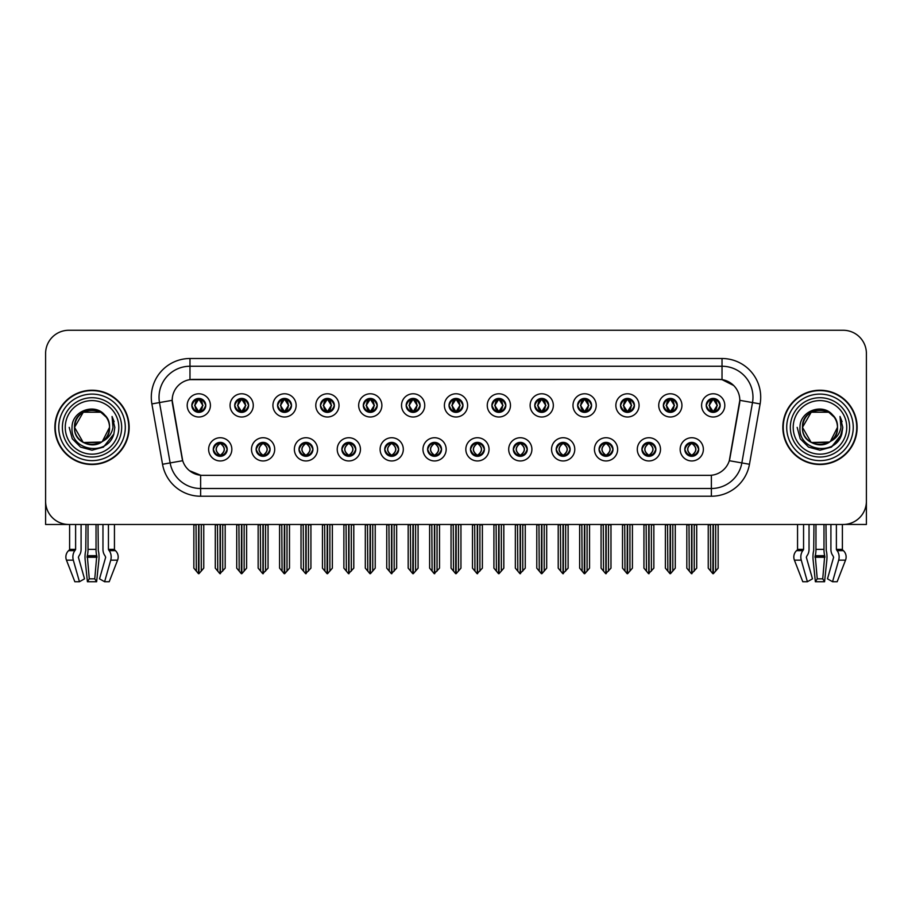 <?xml version="1.0" encoding="UTF-8"?>
<svg xmlns="http://www.w3.org/2000/svg" width="912" height="912" viewBox="0 0 912 912"><rect width="100%" height="100%" fill="white"/><g stroke="black" fill="none" stroke-linecap="round" stroke-linejoin="round"><path stroke-width="1.37" d="M427.603 449.342A6.965 6.965 0 0 0 434.568 456.308A6.965 6.965 0 0 0 441.533 449.342A6.965 6.965 0 0 0 434.568 442.377A6.965 6.965 0 0 0 427.603 449.342L427.671 449.342C428.982 453.093 430.795 454.974 433.097 454.974L433.918 454.974C429.313 451.223 429.313 447.473 433.918 443.722L433.097 443.722C430.84 443.677 429.028 445.546 427.671 449.342M422.963 449.342A11.605 11.605 0 0 0 434.568 460.948A11.605 11.605 0 0 0 446.173 449.342A11.605 11.605 0 0 0 434.568 437.737A11.605 11.605 0 0 0 422.963 449.342M470.467 449.342A6.965 6.965 0 0 0 477.432 456.308A6.965 6.965 0 0 0 484.397 449.342A6.965 6.965 0 0 0 477.432 442.377A6.965 6.965 0 0 0 470.467 449.342L470.535 449.342C471.857 453.093 473.659 454.974 475.961 454.974L476.782 454.974C472.177 451.223 472.177 447.473 476.782 443.722L475.961 443.722C473.704 443.677 471.892 445.546 470.535 449.342M465.827 449.342A11.605 11.605 0 0 0 477.432 460.948A11.605 11.605 0 0 0 489.037 449.342A11.605 11.605 0 0 0 477.432 437.737A11.605 11.605 0 0 0 465.827 449.342M513.331 449.342A6.965 6.965 0 0 0 520.296 456.308A6.965 6.965 0 0 0 527.261 449.342A6.965 6.965 0 0 0 520.296 442.377A6.965 6.965 0 0 0 513.331 449.342L513.399 449.342C514.721 453.093 516.534 454.974 518.825 454.974L519.658 454.974C515.041 451.223 515.041 447.473 519.658 443.722L518.825 443.722C516.568 443.677 514.756 445.546 513.399 449.342M508.691 449.342A11.605 11.605 0 0 0 520.296 460.948A11.605 11.605 0 0 0 531.901 449.342A11.605 11.605 0 0 0 520.296 437.737A11.605 11.605 0 0 0 508.691 449.342M277.567 405.395A6.965 6.965 0 0 0 284.533 412.361A6.965 6.965 0 0 0 291.498 405.395A6.965 6.965 0 0 0 284.533 398.43A6.965 6.965 0 0 0 277.567 405.395L277.636 405.395C279.083 409.283 280.885 411.164 283.062 411.016L282.583 412.087M272.927 405.395A11.605 11.605 0 0 0 284.533 417.001A11.605 11.605 0 0 0 296.138 405.395A11.605 11.605 0 0 0 284.533 393.79A11.605 11.605 0 0 0 272.927 405.395M406.171 405.395A6.965 6.965 0 0 0 413.136 412.361A6.965 6.965 0 0 0 420.101 405.395A6.965 6.965 0 0 0 413.136 398.43A6.965 6.965 0 0 0 406.171 405.395L406.239 405.395C407.675 409.283 409.488 411.164 411.665 411.016L411.187 412.087M401.531 405.395A11.605 11.605 0 0 0 413.136 417.001A11.605 11.605 0 0 0 424.741 405.395A11.605 11.605 0 0 0 413.136 393.79A11.605 11.605 0 0 0 401.531 405.395M213.271 449.342A6.965 6.965 0 0 0 220.237 456.308A6.965 6.965 0 0 0 227.202 449.342A6.965 6.965 0 0 0 220.237 442.377A6.965 6.965 0 0 0 213.271 449.342L213.34 449.342C214.662 453.093 216.463 454.974 218.766 454.974L219.587 454.974C214.981 451.223 214.981 447.473 219.587 443.722L218.766 443.722C216.509 443.677 214.696 445.546 213.34 449.342M208.631 449.342A11.605 11.605 0 0 0 220.237 460.948A11.605 11.605 0 0 0 231.842 449.342A11.605 11.605 0 0 0 220.237 437.737A11.605 11.605 0 0 0 208.631 449.342M363.307 405.395A6.965 6.965 0 0 0 370.272 412.361A6.965 6.965 0 0 0 377.226 405.395A6.965 6.965 0 0 0 370.272 398.43A6.965 6.965 0 0 0 363.307 405.395L363.364 405.395C364.811 409.283 366.624 411.164 368.79 411.016L368.323 412.087M358.667 405.395A11.605 11.605 0 0 0 370.272 417.001A11.605 11.605 0 0 0 381.877 405.395A11.605 11.605 0 0 0 370.272 393.79A11.605 11.605 0 0 0 358.667 405.395M234.703 405.395A6.965 6.965 0 0 0 241.669 412.361A6.965 6.965 0 0 0 248.634 405.395A6.965 6.965 0 0 0 241.669 398.43A6.965 6.965 0 0 0 234.703 405.395L234.772 405.395C236.208 409.283 238.021 411.164 240.198 411.016L239.719 412.087M230.063 405.395A11.605 11.605 0 0 0 241.669 417.001A11.605 11.605 0 0 0 253.274 405.395A11.605 11.605 0 0 0 241.669 393.79A11.605 11.605 0 0 0 230.063 405.395M641.934 449.342A6.965 6.965 0 0 0 648.899 456.308A6.965 6.965 0 0 0 655.865 449.342A6.965 6.965 0 0 0 648.899 442.377A6.965 6.965 0 0 0 641.934 449.342L642.002 449.342C643.313 453.093 645.126 454.974 647.429 454.974L648.25 454.974C643.644 451.223 643.644 447.473 648.25 443.722L647.429 443.722C645.172 443.677 643.359 445.546 642.002 449.342M637.294 449.342A11.605 11.605 0 0 0 648.899 460.948A11.605 11.605 0 0 0 660.505 449.342A11.605 11.605 0 0 0 648.899 437.737A11.605 11.605 0 0 0 637.294 449.342M577.638 405.395A6.965 6.965 0 0 0 584.603 412.361A6.965 6.965 0 0 0 591.557 405.395A6.965 6.965 0 0 0 584.603 398.43A6.965 6.965 0 0 0 577.638 405.395L577.695 405.395C579.143 409.283 580.944 411.164 583.121 411.016L582.654 412.087M572.987 405.395A11.605 11.605 0 0 0 584.603 417.001A11.605 11.605 0 0 0 596.209 405.395A11.605 11.605 0 0 0 584.603 393.79A11.605 11.605 0 0 0 572.987 405.395M299.011 449.342A6.965 6.965 0 0 0 305.965 456.308A6.965 6.965 0 0 0 312.93 449.342A6.965 6.965 0 0 0 305.965 442.377A6.965 6.965 0 0 0 299.011 449.342L299.068 449.342C300.39 453.093 302.203 454.974 304.494 454.974L305.326 454.974C300.709 451.223 300.709 447.473 305.326 443.722L304.494 443.722C302.237 443.677 300.436 445.546 299.068 449.342M294.359 449.342A11.605 11.605 0 0 0 305.965 460.948A11.605 11.605 0 0 0 317.57 449.342A11.605 11.605 0 0 0 305.965 437.737A11.605 11.605 0 0 0 294.359 449.342M663.366 405.395A6.965 6.965 0 0 0 670.331 412.361A6.965 6.965 0 0 0 677.297 405.395A6.965 6.965 0 0 0 670.331 398.43A6.965 6.965 0 0 0 663.366 405.395L663.434 405.395C664.871 409.283 666.683 411.164 668.861 411.016L668.382 412.087M658.726 405.395A11.605 11.605 0 0 0 670.331 417.001A11.605 11.605 0 0 0 681.937 405.395A11.605 11.605 0 0 0 670.331 393.79A11.605 11.605 0 0 0 658.726 405.395M320.443 405.395A6.965 6.965 0 0 0 327.397 412.361A6.965 6.965 0 0 0 334.362 405.395A6.965 6.965 0 0 0 327.397 398.43A6.965 6.965 0 0 0 320.443 405.395L320.5 405.395C321.947 409.283 323.749 411.164 325.926 411.016L325.459 412.087M315.791 405.395A11.605 11.605 0 0 0 327.397 417.001A11.605 11.605 0 0 0 339.013 405.395A11.605 11.605 0 0 0 327.397 393.79A11.605 11.605 0 0 0 315.791 405.395M534.774 405.395A6.965 6.965 0 0 0 541.728 412.361A6.965 6.965 0 0 0 548.693 405.395A6.965 6.965 0 0 0 541.728 398.43A6.965 6.965 0 0 0 534.774 405.395L534.831 405.395C536.279 409.283 538.08 411.164 540.257 411.016L539.79 412.087M530.123 405.395A11.605 11.605 0 0 0 541.728 417.001A11.605 11.605 0 0 0 553.333 405.395A11.605 11.605 0 0 0 541.728 393.79A11.605 11.605 0 0 0 530.123 405.395M256.135 449.342A6.965 6.965 0 0 0 263.101 456.308A6.965 6.965 0 0 0 270.066 449.342A6.965 6.965 0 0 0 263.101 442.377A6.965 6.965 0 0 0 256.135 449.342L256.204 449.342C257.526 453.093 259.327 454.974 261.63 454.974L262.451 454.974C257.845 451.223 257.845 447.473 262.451 443.722L261.63 443.722C259.373 443.677 257.56 445.546 256.204 449.342M251.495 449.342A11.605 11.605 0 0 0 263.101 460.948A11.605 11.605 0 0 0 274.706 449.342A11.605 11.605 0 0 0 263.101 437.737A11.605 11.605 0 0 0 251.495 449.342M449.035 405.395A6.965 6.965 0 0 0 456 412.361A6.965 6.965 0 0 0 462.965 405.395A6.965 6.965 0 0 0 456 398.43A6.965 6.965 0 0 0 449.035 405.395L449.103 405.395C450.539 409.283 452.352 411.164 454.529 411.016L454.051 412.087M444.395 405.395A11.605 11.605 0 0 0 456 417.001A11.605 11.605 0 0 0 467.605 405.395A11.605 11.605 0 0 0 456 393.79A11.605 11.605 0 0 0 444.395 405.395M384.739 449.342A6.965 6.965 0 0 0 391.704 456.308A6.965 6.965 0 0 0 398.669 449.342A6.965 6.965 0 0 0 391.704 442.377A6.965 6.965 0 0 0 384.739 449.342L384.796 449.342C386.118 453.093 387.931 454.974 390.233 454.974L391.054 454.974C386.449 451.223 386.449 447.473 391.054 443.722L390.233 443.722C387.976 443.677 386.164 445.546 384.796 449.342M380.099 449.342A11.605 11.605 0 0 0 391.704 460.948A11.605 11.605 0 0 0 403.309 449.342A11.605 11.605 0 0 0 391.704 437.737A11.605 11.605 0 0 0 380.099 449.342M491.899 405.395A6.965 6.965 0 0 0 498.864 412.361A6.965 6.965 0 0 0 505.829 405.395A6.965 6.965 0 0 0 498.864 398.43A6.965 6.965 0 0 0 491.899 405.395L491.967 405.395C493.403 409.283 495.216 411.164 497.393 411.016L496.915 412.087M487.259 405.395A11.605 11.605 0 0 0 498.864 417.001A11.605 11.605 0 0 0 510.469 405.395A11.605 11.605 0 0 0 498.864 393.79A11.605 11.605 0 0 0 487.259 405.395M620.502 405.395A6.965 6.965 0 0 0 627.467 412.361A6.965 6.965 0 0 0 634.433 405.395A6.965 6.965 0 0 0 627.467 398.43A6.965 6.965 0 0 0 620.502 405.395L620.57 405.395C622.007 409.283 623.819 411.164 625.985 411.016L625.518 412.087M615.862 405.395A11.605 11.605 0 0 0 627.467 417.001A11.605 11.605 0 0 0 639.073 405.395A11.605 11.605 0 0 0 627.467 393.79A11.605 11.605 0 0 0 615.862 405.395M341.875 449.342A6.965 6.965 0 0 0 348.84 456.308A6.965 6.965 0 0 0 355.794 449.342A6.965 6.965 0 0 0 348.84 442.377A6.965 6.965 0 0 0 341.875 449.342L341.932 449.342C343.254 453.093 345.067 454.974 347.358 454.974L348.19 454.974C343.585 451.223 343.585 447.473 348.19 443.722L347.358 443.722C345.101 443.677 343.3 445.546 341.932 449.342M337.223 449.342A11.605 11.605 0 0 0 348.84 460.948A11.605 11.605 0 0 0 360.445 449.342A11.605 11.605 0 0 0 348.84 437.737A11.605 11.605 0 0 0 337.223 449.342M706.23 405.395A6.965 6.965 0 0 0 713.195 412.361A6.965 6.965 0 0 0 720.161 405.395A6.965 6.965 0 0 0 713.195 398.43A6.965 6.965 0 0 0 706.23 405.395L706.298 405.395C707.735 409.283 709.547 411.164 711.725 411.016L711.246 412.087M701.59 405.395A11.605 11.605 0 0 0 713.195 417.001A11.605 11.605 0 0 0 724.801 405.395A11.605 11.605 0 0 0 713.195 393.79A11.605 11.605 0 0 0 701.59 405.395M556.206 449.342A6.965 6.965 0 0 0 563.16 456.308A6.965 6.965 0 0 0 570.125 449.342A6.965 6.965 0 0 0 563.16 442.377A6.965 6.965 0 0 0 556.206 449.342L556.263 449.342C557.585 453.093 559.398 454.974 561.689 454.974L562.522 454.974C557.916 451.223 557.916 447.473 562.522 443.722L561.689 443.722C559.432 443.677 557.631 445.546 556.263 449.342M551.555 449.342A11.605 11.605 0 0 0 563.16 460.948A11.605 11.605 0 0 0 574.777 449.342A11.605 11.605 0 0 0 563.16 437.737A11.605 11.605 0 0 0 551.555 449.342M599.07 449.342A6.965 6.965 0 0 0 606.035 456.308A6.965 6.965 0 0 0 612.989 449.342A6.965 6.965 0 0 0 606.035 442.377A6.965 6.965 0 0 0 599.07 449.342L599.127 449.342C600.449 453.093 602.262 454.974 604.565 454.974L605.386 454.974C600.78 451.223 600.78 447.473 605.386 443.722L604.565 443.722C602.308 443.677 600.495 445.546 599.127 449.342M594.43 449.342A11.605 11.605 0 0 0 606.035 460.948A11.605 11.605 0 0 0 617.641 449.342A11.605 11.605 0 0 0 606.035 437.737A11.605 11.605 0 0 0 594.43 449.342M191.839 405.395A6.965 6.965 0 0 0 198.805 412.361A6.965 6.965 0 0 0 205.77 405.395A6.965 6.965 0 0 0 198.805 398.43A6.965 6.965 0 0 0 191.839 405.395L191.908 405.395C193.344 409.283 195.157 411.164 197.334 411.016L196.855 412.087M187.199 405.395A11.605 11.605 0 0 0 198.805 417.001A11.605 11.605 0 0 0 210.41 405.395A11.605 11.605 0 0 0 198.805 393.79A11.605 11.605 0 0 0 187.199 405.395M684.798 449.342A6.965 6.965 0 0 0 691.763 456.308A6.965 6.965 0 0 0 698.729 449.342A6.965 6.965 0 0 0 691.763 442.377A6.965 6.965 0 0 0 684.798 449.342L684.866 449.342C686.189 453.093 687.99 454.974 690.293 454.974L691.114 454.974C686.508 451.223 686.508 447.473 691.114 443.722L690.293 443.722C688.036 443.677 686.223 445.546 684.866 449.342M680.158 449.342A11.605 11.605 0 0 0 691.763 460.948A11.605 11.605 0 0 0 703.369 449.342A11.605 11.605 0 0 0 691.763 437.737A11.605 11.605 0 0 0 680.158 449.342M162.53 464.265L151.882 403.913A38.692 38.692 0 0 1 189.981 358.507L722.019 358.507A38.692 38.692 0 0 1 760.118 403.913L749.47 464.265A38.692 38.692 0 0 1 711.371 496.231L200.629 496.231A38.692 38.692 0 0 1 162.53 464.265L170.145 462.92L159.497 402.568A30.951 30.951 0 0 1 189.981 366.248L722.019 366.248A30.951 30.951 0 0 1 752.503 402.568L741.855 462.92A30.951 30.951 0 0 1 711.371 488.501L200.629 488.501A30.951 30.951 0 0 1 170.145 462.92L182.696 460.708L172.186 400.334A20.896 20.896 0 0 0 172.505 403.913L182.058 458.075A20.896 20.896 0 0 0 202.624 475.346L709.376 475.346A20.896 20.896 0 0 0 729.942 458.075L739.495 403.913A20.896 20.896 0 0 0 718.918 379.403L193.082 379.403A20.896 20.896 0 0 0 172.186 400.288L172.414 397.199M844.74 524.423L866.4 524.48L866.4 353.48A23.21 23.21 0 0 0 843.19 330.269L68.81 330.269A23.21 23.21 0 0 0 45.6 353.48L45.6 524.48L69.608 524.48L69.608 549.366L75.616 549.366L74.875 550.643A8.516 6.019 90 0 0 73.313 560.15L79.447 581.731L84.52 578.846L78.386 557.266L79.082 555.693A8.516 6.019 90 0 0 81.088 549.366L81.088 524.48L86.013 524.48L85.751 550.643A8.516 2.2 -90 0 0 85.169 560.15L87.415 581.731L89.273 578.846L87.29 555.693A8.516 2.2 -90 0 0 88.019 549.366L88.019 524.48M96.034 524.48L96.034 549.366A8.516 2.2 90 0 0 96.763 555.693L94.768 578.846L96.626 581.731L98.872 560.15A8.516 2.2 90 0 0 98.302 550.643L98.029 524.48L102.965 524.48L102.965 549.366A8.516 6.019 -90 0 0 104.971 555.693L105.667 557.266L99.533 578.846L104.606 581.731L109.212 581.731L117.591 560.15A8.516 8.219 90 0 0 115.448 550.643L114.695 549.936A0.775 0.752 -90 0 1 114.445 549.366L114.445 524.48L116.782 524.48M795.218 524.48L797.555 524.48L797.555 549.366L803.563 549.366L802.822 550.643A8.516 6.019 90 0 0 801.26 560.15L807.394 581.731L812.467 578.846L806.333 557.266L807.029 555.693A8.516 6.019 90 0 0 809.035 549.366L809.035 524.48L813.971 524.48L813.698 550.643A8.516 2.2 -90 0 0 813.128 560.15L815.374 581.731L817.232 578.846L815.237 555.693A8.516 2.2 -90 0 0 815.966 549.366L815.966 524.48M823.981 524.48L823.981 549.366A8.516 2.2 90 0 0 824.71 555.693L822.727 578.846L824.585 581.731L826.831 560.15A8.516 2.2 90 0 0 826.249 550.643L825.987 524.48L830.912 524.48L830.912 549.366A8.516 6.019 -90 0 0 832.918 555.693L833.614 557.266L827.48 578.846L832.553 581.731L837.159 581.731L845.538 560.15A8.516 8.219 90 0 0 843.406 550.643L842.642 549.936A0.775 0.752 -90 0 1 842.392 549.366L842.392 524.48L844.74 524.48M54.88 427.375A37.141 37.141 0 0 0 92.021 464.516A37.141 37.141 0 0 0 129.162 427.375A37.141 37.141 0 0 0 92.021 390.233A37.141 37.141 0 0 0 54.88 427.375M782.838 427.375A37.141 37.141 0 0 0 819.979 464.516A37.141 37.141 0 0 0 857.12 427.375A37.141 37.141 0 0 0 819.979 390.233A37.141 37.141 0 0 0 782.838 427.375M189.981 358.507L189.981 379.631L718.918 379.403L722.019 379.631L733.693 385.514M709.376 475.346L202.624 475.346M200.629 496.231L200.629 475.243L189.468 470.683M752.503 402.568L739.814 400.334L729.304 460.708L741.855 462.92L752.503 402.568L760.118 403.913M729.942 458.075L729.817 458.736M182.183 458.736L182.058 458.075M843.19 330.269L68.81 330.269M45.6 353.48L45.6 501.269A23.21 23.21 0 0 0 68.81 524.48L843.19 524.48A23.21 23.21 0 0 0 866.4 501.269L866.4 353.48M692.96 456.205L692.413 454.974L693.234 454.974C695.491 455.02 697.304 453.139 698.66 449.331C697.338 445.592 695.525 443.722 693.234 443.722L693.713 442.662M692.96 442.491L692.413 443.722L693.234 443.722M691.342 454.974L690.76 456.239L691.353 454.974C686.451 451.223 686.451 447.473 691.353 443.722L690.76 442.457L691.353 443.722C686.622 447.473 686.622 451.223 691.342 454.974M691.114 443.722L690.566 442.491M692.413 443.722L692.767 442.457L692.174 443.722C697.076 447.473 697.076 451.223 692.174 454.974L692.755 456.239L692.185 454.974C696.905 451.223 696.905 447.473 692.185 443.722L692.413 443.722C697.019 447.473 697.019 451.223 692.413 454.974L692.413 454.974M689.005 524.48L689.29 571.117L691.444 573.694L696.711 568.165L696.711 524.867L694.237 524.867L694.237 571.117M691.923 524.48L691.923 573.694M691.604 573.694L691.604 524.48M686.816 524.48L686.816 568.165L689.29 571.117M689.29 524.867L686.816 524.867M710.437 524.48L710.722 571.117L712.876 573.694L713.047 524.48M713.355 524.48L713.355 573.694L718.143 568.165L718.143 524.867L715.954 524.48M708.248 524.48L708.248 568.165L710.722 571.117M710.722 524.867L708.248 524.867M715.669 571.117L715.669 524.867M711.998 412.258L712.546 411.016L711.725 411.016M711.998 398.533L712.546 399.775L711.725 399.775C709.479 399.73 707.666 401.611 706.298 405.395M720.161 405.395L720.092 405.395C718.759 401.656 716.946 399.775 714.666 399.775L713.845 399.775L717.356 405.395L713.845 411.016L715.145 412.087M720.092 405.395C718.702 409.214 716.889 411.095 714.666 411.016M712.546 411.016L709.171 405.395L712.774 399.775C708.453 399.923 708.316 410.297 712.785 411.016L709.034 405.395L712.546 399.775M713.617 399.775L714.199 398.51L713.606 399.775C717.938 399.923 718.075 410.297 713.606 411.016L714.187 412.292L713.617 411.016L717.22 405.395L713.617 399.775M650.096 456.205L649.549 454.974L650.37 454.974C652.627 455.02 654.44 453.139 655.796 449.331C654.474 445.592 652.661 443.722 650.37 443.722L650.837 442.662M650.096 442.491L649.549 443.722L650.37 443.722M648.478 454.974L647.896 456.239L648.489 454.974C643.587 451.223 643.587 447.473 648.489 443.722L647.896 442.457L648.489 443.722C643.747 447.473 643.747 451.223 648.478 454.974M648.25 443.722L647.702 442.491M649.549 443.722L649.891 442.457L649.31 443.722C654.212 447.473 654.212 451.223 649.31 454.974L649.891 456.239L649.321 454.974C654.041 451.223 654.041 447.473 649.321 443.722L649.549 443.722C654.155 447.473 654.155 451.223 649.549 454.974L649.549 454.974M646.141 524.48L646.426 571.117L648.58 573.694L653.847 568.165L653.847 524.867L651.373 524.867L651.373 571.117M649.048 524.48L649.048 573.694M648.74 573.694L648.74 524.48M643.94 524.48L643.94 568.165L646.426 571.117M646.426 524.867L643.94 524.867M607.232 456.205L606.674 454.974L607.506 454.974C609.763 455.02 611.576 453.139 612.932 449.331C611.599 445.592 609.797 443.722 607.506 443.722L607.973 442.662M607.232 442.491L606.674 443.722L607.506 443.722M605.614 454.974L605.032 456.239L605.614 454.974C600.723 451.223 600.723 447.473 605.614 443.722L605.032 442.457L605.614 443.722C600.883 447.473 600.883 451.223 605.614 454.974M605.386 443.722L604.838 442.491M606.674 443.722L607.027 442.457L606.674 443.722C611.291 447.473 611.291 451.223 606.674 454.974L607.027 456.239L606.446 454.974C611.177 451.223 611.177 447.473 606.446 443.722C611.336 447.473 611.336 451.223 606.446 454.974L606.674 454.974M603.265 524.48L603.55 571.117L605.716 573.694L610.983 568.165L610.983 524.867L608.509 524.867L608.509 571.117M606.184 524.48L606.184 573.694M605.876 573.694L605.876 524.48M601.076 524.48L601.076 568.165L603.55 571.117M603.55 524.867L601.076 524.867M564.368 456.205L563.81 454.974L564.642 454.974C566.899 455.02 568.7 453.139 570.068 449.331C568.735 445.592 566.933 443.722 564.642 443.722L565.109 442.662M564.368 442.491L563.81 443.722L564.642 443.722M562.75 454.974L562.168 456.239L562.75 454.974C557.859 451.223 557.859 447.473 562.75 443.722L562.168 442.457L562.75 443.722C558.019 447.473 558.019 451.223 562.75 454.974M562.522 443.722L561.963 442.491M563.81 443.722L564.163 442.457L563.81 443.722C568.415 447.473 568.415 451.223 563.81 454.974L564.163 456.239L563.582 454.974C568.313 451.223 568.313 447.473 563.582 443.722C568.472 447.473 568.472 451.223 563.582 454.974L563.81 454.974M560.401 524.48L560.686 571.117L562.852 573.694L568.119 568.165L568.119 524.867L565.645 524.867L565.645 571.117M563.32 524.48L563.32 573.694M563.012 573.694L563.012 524.48M558.212 524.48L558.212 568.165L560.686 571.117M560.686 524.867L558.212 524.867M667.573 524.48L667.858 571.117L670.012 573.694L670.172 524.48M670.48 524.48L670.48 573.694L675.279 568.165L675.279 524.867L673.09 524.48M665.384 524.48L665.384 568.165L667.858 571.117M667.858 524.867L665.384 524.867M672.805 571.117L672.805 524.867M669.134 412.258L669.682 411.016L668.861 411.016M669.134 398.533L669.682 399.775L668.861 399.775C666.615 399.73 664.802 401.611 663.434 405.395M677.297 405.395L677.228 405.395C675.883 401.656 674.082 399.775 671.802 399.775L670.981 399.775L674.492 405.395L670.981 411.016L672.281 412.087M677.228 405.395C675.838 409.214 674.025 411.095 671.802 411.016M669.682 411.016L666.307 405.395L669.91 399.775C665.589 399.923 665.452 410.297 669.921 411.016L666.17 405.395L669.682 399.775M670.753 399.775L671.335 398.51L670.742 399.775C675.074 399.923 675.211 410.297 670.742 411.016L671.323 412.292L670.753 411.016L674.356 405.395L670.753 399.775M624.697 524.48L624.994 571.117L627.148 573.694L627.308 524.48M627.616 524.48L627.616 573.694L632.415 568.165L632.415 524.867L630.226 524.48M622.508 524.48L622.508 568.165L624.994 571.117M624.994 524.867L622.508 524.867M629.941 571.117L629.941 524.867M626.259 412.258L626.818 411.016L625.985 411.016M626.259 398.533L626.818 399.775L625.985 399.775C623.751 399.73 621.938 401.611 620.57 405.395M634.433 405.395L634.364 405.395C633.019 401.656 631.218 399.775 628.938 399.775L628.117 399.775L631.628 405.395L628.117 411.016L629.417 412.087M634.364 405.395C632.974 409.214 631.161 411.095 628.938 411.016M626.818 411.016L623.443 405.395L627.046 399.775C622.725 399.923 622.588 410.297 627.046 411.016L623.306 405.395L626.818 399.775M627.889 399.775L628.459 398.51L627.878 399.775C632.198 399.923 632.335 410.297 627.878 411.016L628.459 412.292L627.889 411.016L631.492 405.395L627.889 399.775M581.833 524.48L582.118 571.117L584.284 573.694L584.444 524.48M584.752 524.48L584.752 573.694L589.551 568.165L589.551 524.867L587.362 524.48M579.644 524.48L579.644 568.165L582.118 571.117M582.118 524.867L579.644 524.867M587.077 571.117L587.077 524.867M583.395 412.258L583.954 411.016L583.121 411.016M583.395 398.533L583.954 399.775L583.121 399.775C580.887 399.73 579.074 401.611 577.695 405.395M591.557 405.395L591.5 405.395C590.155 401.656 588.343 399.775 586.074 399.775L585.253 399.775L588.764 405.395L585.253 411.016L586.541 412.087M591.5 405.395C590.098 409.214 588.297 411.095 586.074 411.016M583.954 411.016L580.579 405.395L584.182 399.775C579.861 399.923 579.724 410.297 584.182 411.016L580.442 405.395L583.954 399.775M585.014 399.775L585.014 399.775C589.334 399.923 589.471 410.297 585.014 411.016L585.595 412.292L585.014 411.016L588.616 405.395L585.014 399.775L585.595 398.51L585.014 399.775M538.969 524.48L539.254 571.117L541.42 573.694L541.58 524.48M541.888 524.48L541.888 573.694L546.687 568.165L546.687 524.867L544.498 524.48M536.78 524.48L536.78 568.165L539.254 571.117M539.254 524.867L536.78 524.867M544.213 571.117L544.213 524.867M540.531 412.258L541.078 411.016L540.257 411.016M540.531 398.533L541.078 399.775L540.257 399.775C538.012 399.73 536.21 401.611 534.831 405.395M548.693 405.395L548.636 405.395C547.291 401.656 545.479 399.775 543.21 399.775L542.378 399.775L545.889 405.395L542.378 411.016L543.677 412.087M548.636 405.395C547.234 409.214 545.433 411.095 543.21 411.016M541.078 411.016L537.704 405.395L541.306 399.775C536.997 399.923 536.86 410.297 541.318 411.016L537.567 405.395L541.078 399.775M542.15 399.775L542.15 399.775C546.47 399.923 546.607 410.297 542.15 411.016L542.731 412.292L542.15 411.016L545.752 405.395L542.15 399.775L542.731 398.51L542.15 399.775M96.626 581.731L87.415 581.731M94.768 578.846L89.273 578.846M75.616 524.48L75.616 549.366M104.606 581.731L110.74 560.15A8.516 6.019 -90 0 0 109.178 550.643L108.437 549.366L108.437 524.48M69.608 549.366A0.775 0.752 90 0 1 69.358 549.936L68.594 550.643A8.516 8.219 -90 0 0 66.462 560.15L74.841 581.731L79.447 581.731M824.585 581.731L815.374 581.731M822.727 578.846L817.232 578.846M803.563 524.48L803.563 549.366M832.553 581.731L838.687 560.15A8.516 6.019 -90 0 0 837.125 550.643L836.384 549.366L836.384 524.48M797.555 549.366A0.775 0.752 90 0 1 797.305 549.936L796.552 550.643A8.516 8.219 -90 0 0 794.409 560.15L802.788 581.731L807.394 581.731M118.799 427.375A26.779 26.779 0 0 1 92.021 454.153A26.779 26.779 0 0 1 65.254 427.375A26.779 26.779 0 0 1 92.021 400.596A26.779 26.779 0 0 1 118.799 427.375M101.574 442.035L83.277 442.514L74.533 427.375C73.462 404.803 110.591 404.803 109.52 427.375C110.591 449.935 73.462 449.935 74.533 427.375C73.792 441.237 91.93 450.152 102.452 441.419A17.488 17.488 0 0 0 106.202 417.126C97.208 401.804 71.66 410.058 72.048 427.375C70.019 451.36 107.673 456.752 113.84 434.044L114.832 427.375L112.062 416.465L112.997 427.375C111.8 433.804 108.289 438.49 102.452 441.419L100.776 442.514L83.277 442.514L74.533 427.375L83.277 412.224M55.267 427.375A36.754 36.754 0 0 1 92.021 390.621A36.754 36.754 0 0 1 128.774 427.375A36.754 36.754 0 0 1 92.021 464.128A36.754 36.754 0 0 1 55.267 427.375M109.52 427.375C110.591 449.935 73.462 449.935 74.533 427.375C73.462 404.803 110.591 404.803 109.52 427.375L102.292 441.533M88.51 410.24C79.868 412.612 75.206 418.323 74.533 427.375L83.277 412.224L100.776 412.224L106.202 417.126M112.062 416.465L114.125 421.697M113.84 434.044L103.432 447.131L92.021 450.186L80.621 447.131L72.276 438.775L69.209 427.375M846.746 427.375A26.779 26.779 0 0 1 819.979 454.153A26.779 26.779 0 0 1 793.201 427.375A26.779 26.779 0 0 1 819.979 400.596A26.779 26.779 0 0 1 846.746 427.375M829.521 442.035L811.224 442.514L802.48 427.375C801.409 404.803 838.538 404.803 837.467 427.375C838.538 449.935 801.409 449.935 802.48 427.375C801.409 404.803 838.538 404.803 837.467 427.375L830.387 441.431A17.488 17.488 0 0 0 834.149 417.126C825.155 401.804 799.607 410.058 799.995 427.375C797.966 451.36 835.62 456.752 841.787 434.044L842.791 427.375L840.009 416.465L840.944 427.375C839.747 433.804 836.236 438.49 830.399 441.419L828.723 442.514L811.224 442.514L802.48 427.375L811.224 412.224M783.226 427.375A36.754 36.754 0 0 1 819.979 390.621A36.754 36.754 0 0 1 856.733 427.375A36.754 36.754 0 0 1 819.979 464.128A36.754 36.754 0 0 1 783.226 427.375M837.467 427.375C838.538 449.935 801.409 449.935 802.48 427.375L811.224 412.224L828.723 412.224L834.149 417.126M830.399 441.419C819.877 450.152 801.739 441.237 802.48 427.375C803.153 418.323 807.815 412.612 816.468 410.24M840.009 416.465L842.072 421.697L840.055 416.545M841.787 434.044L831.379 447.131L819.979 450.186L808.568 447.131L800.223 438.775L797.168 427.375L800.223 438.775L808.568 447.131L819.979 450.186L831.379 447.131L839.724 438.775L842.791 427.375M521.493 456.205L520.946 454.974L521.767 454.974C524.024 455.02 525.836 453.139 527.204 449.331C525.871 445.592 524.058 443.722 521.767 443.722L522.245 442.662M521.493 442.491L520.946 443.722L521.767 443.722M519.886 454.974L519.304 456.239L519.886 454.974C514.995 451.223 514.995 447.473 519.886 443.722L519.304 442.457L519.886 443.722C515.155 447.473 515.155 451.223 519.886 454.974M519.658 443.722L519.099 442.491M520.946 443.722C525.551 447.473 525.551 451.223 520.946 454.974L520.718 454.974C525.449 451.223 525.449 447.473 520.718 443.722L521.299 442.457M520.946 454.974L521.299 456.239M517.537 524.48L517.822 571.117L519.977 573.694L525.255 568.165L525.255 524.867L522.77 524.867L522.77 571.117M520.456 524.48L520.456 573.694M520.148 573.694L520.148 524.48M515.348 524.48L515.348 568.165L517.822 571.117M517.822 524.867L515.348 524.867M478.629 456.205L478.082 454.974L478.903 454.974C481.16 455.02 482.972 453.139 484.329 449.331C483.007 445.592 481.194 443.722 478.903 443.722L479.381 442.662M478.629 442.491L478.082 443.722L478.903 443.722M477.01 454.974L476.44 456.239L477.022 454.974C472.12 451.223 472.12 447.473 477.022 443.722L476.44 442.457L477.022 443.722C472.291 447.473 472.291 451.223 477.01 454.974M476.782 443.722L476.235 442.491M478.082 443.722C482.687 447.473 482.687 451.223 478.082 454.974L477.854 454.974C482.573 451.223 482.573 447.473 477.854 443.722L478.435 442.457M478.082 454.974L478.435 456.239M474.673 524.48L474.958 571.117L477.113 573.694L482.38 568.165L482.38 524.867L479.906 524.867L479.906 571.117M477.592 524.48L477.592 573.694M477.284 573.694L477.284 524.48M472.484 524.48L472.484 568.165L474.958 571.117M474.958 524.867L472.484 524.867M435.765 456.205L435.218 454.974L436.039 454.974C438.296 455.02 440.108 453.139 441.465 449.331C440.143 445.592 438.33 443.722 436.039 443.722L436.517 442.662M435.765 442.491L435.218 443.722L436.039 443.722M433.371 442.491L434.146 443.722C429.427 447.473 429.427 451.223 434.146 454.974L433.565 456.239M433.918 443.722L433.565 442.457M435.218 443.722L435.56 442.457L435.218 443.722C439.823 447.473 439.823 451.223 435.218 454.974L435.56 456.239L434.978 454.974C439.709 451.223 439.709 447.473 434.99 443.722C439.88 447.473 439.88 451.223 434.978 454.974L435.218 454.974M431.809 524.48L432.094 571.117L434.249 573.694L439.516 568.165L439.516 524.867L437.042 524.867L437.042 571.117M434.716 524.48L434.716 573.694M434.408 573.694L434.408 524.48M429.62 524.48L429.62 568.165L432.094 571.117M432.094 524.867L429.62 524.867M496.105 524.48L496.39 571.117L498.545 573.694L498.716 524.48M499.024 524.48L499.024 573.694L503.823 568.165L503.823 524.867L501.623 524.48M493.916 524.48L493.916 568.165L496.39 571.117M496.39 524.867L493.916 524.867M501.338 571.117L501.338 524.867M497.667 412.258L498.214 411.016L497.393 411.016M497.667 398.533L498.214 399.775L497.393 399.775C495.148 399.73 493.346 401.611 491.967 405.395M505.829 405.395L505.761 405.395C504.427 401.656 502.615 399.775 500.335 399.775L499.514 399.775L503.025 405.395L499.514 411.016L500.813 412.087M505.761 405.395C504.37 409.214 502.558 411.095 500.335 411.016M498.214 411.016L494.84 405.395L498.442 399.775C494.133 399.923 493.985 410.297 498.454 411.016L494.703 405.395L498.214 399.775M499.867 398.51L499.286 399.775C503.606 399.923 503.743 410.297 499.286 411.016L499.856 412.292M453.241 524.48L453.526 571.117L455.681 573.694L455.84 524.48M456.16 524.48L456.16 573.694L460.948 568.165L460.948 524.867L458.759 524.48M451.052 524.48L451.052 568.165L453.526 571.117M453.526 524.867L451.052 524.867M458.474 571.117L458.474 524.867M454.803 412.258L455.35 411.016L454.529 411.016M454.803 398.533L455.35 399.775L454.529 399.775C452.284 399.73 450.471 401.611 449.103 405.395M462.965 405.395L462.897 405.395C461.563 401.656 459.751 399.775 457.471 399.775L456.65 399.775L460.161 405.395L456.65 411.016L457.949 412.087M462.897 405.395C461.506 409.214 459.694 411.095 457.471 411.016M455.35 411.016L451.976 405.395L455.578 399.775C451.258 399.923 451.121 410.297 455.59 411.016L451.839 405.395L455.35 399.775M457.003 398.51L456.422 399.775C460.742 399.923 460.879 410.297 456.41 411.016L456.992 412.292M410.377 524.48L410.662 571.117L412.817 573.694L412.976 524.48M413.284 524.48L413.284 573.694L418.084 568.165L418.084 524.867L415.895 524.48M408.177 524.48L408.177 568.165L410.662 571.117M410.662 524.867L408.177 524.867M415.61 571.117L415.61 524.867M411.939 412.258L412.486 411.016L411.665 411.016M411.939 398.533L412.486 399.775L411.665 399.775C409.42 399.73 407.607 401.611 406.239 405.395M420.101 405.395L420.033 405.395C418.688 401.656 416.887 399.775 414.607 399.775L413.786 399.775L417.297 405.395L413.786 411.016L415.085 412.087M420.033 405.395C418.642 409.214 416.83 411.095 414.607 411.016M412.486 411.016L409.112 405.395L412.714 399.775C408.394 399.923 408.257 410.297 412.714 411.016L408.975 405.395L412.486 399.775M414.139 398.51L413.558 399.775C417.867 399.923 418.015 410.297 413.546 411.016L414.128 412.292M392.901 456.205L392.342 454.974L393.175 454.974C395.432 455.02 397.244 453.139 398.601 449.331C397.279 445.592 395.466 443.722 393.175 443.722L393.642 442.662M392.901 442.491L392.342 443.722L393.175 443.722M390.507 442.491L391.282 443.722C386.551 447.473 386.551 451.223 391.282 454.974L390.701 456.239M391.054 443.722L390.701 442.457M392.342 443.722L392.696 442.457L392.342 443.722C396.959 447.473 396.959 451.223 392.342 454.974L392.696 456.239L392.114 454.974C396.845 451.223 396.845 447.473 392.114 443.722C397.005 447.473 397.005 451.223 392.114 454.974L392.342 454.974M388.934 524.48L389.23 571.117L391.385 573.694L396.652 568.165L396.652 524.867L394.178 524.867L394.178 571.117M391.852 524.48L391.852 573.694M391.544 573.694L391.544 524.48M386.745 524.48L386.745 568.165L389.23 571.117M389.23 524.867L386.745 524.867M350.037 456.205L349.478 454.974L350.311 454.974C352.568 455.02 354.369 453.139 355.737 449.331C354.403 445.592 352.602 443.722 350.311 443.722L350.778 442.662M350.037 442.491L349.478 443.722L350.311 443.722M348.418 454.974L347.837 456.239L348.418 454.974C343.528 451.223 343.528 447.473 348.418 443.722L347.837 442.457L348.418 443.722C343.687 447.473 343.687 451.223 348.418 454.974M348.19 443.722L347.632 442.491M349.478 443.722L349.832 442.457L349.478 443.722C354.084 447.473 354.084 451.223 349.478 454.974L349.832 456.239L349.25 454.974C353.981 451.223 353.981 447.473 349.25 443.722C354.141 447.473 354.141 451.223 349.25 454.974L349.478 454.974M346.07 524.48L346.355 571.117L348.521 573.694L353.788 568.165L353.788 524.867L351.314 524.867L351.314 571.117M348.988 524.48L348.988 573.694M348.68 573.694L348.68 524.48M343.881 524.48L343.881 568.165L346.355 571.117M346.355 524.867L343.881 524.867M307.162 456.205L306.614 454.974L307.435 454.974C309.704 455.02 311.505 453.139 312.873 449.331C311.539 445.592 309.727 443.722 307.435 443.722L307.914 442.662M307.162 442.491L306.614 443.722L307.435 443.722M305.554 454.974L304.973 456.239L305.554 454.974C300.664 451.223 300.664 447.473 305.554 443.722L304.973 442.457L305.554 443.722C300.823 447.473 300.823 451.223 305.554 454.974M305.326 443.722L304.768 442.491M306.614 443.722L306.968 442.457L306.614 443.722C311.22 447.473 311.22 451.223 306.614 454.974L306.968 456.239L306.386 454.974C311.117 451.223 311.117 447.473 306.386 443.722C311.277 447.473 311.277 451.223 306.386 454.974L306.614 454.974M303.206 524.48L303.491 571.117L305.657 573.694L310.924 568.165L310.924 524.867L308.45 524.867L308.45 571.117M306.124 524.48L306.124 573.694M305.816 573.694L305.816 524.48M301.017 524.48L301.017 568.165L303.491 571.117M303.491 524.867L301.017 524.867M264.298 456.205L263.75 454.974L264.571 454.974C266.828 455.02 268.641 453.139 269.998 449.331C268.675 445.592 266.863 443.722 264.571 443.722L265.05 442.662M264.298 442.491L263.75 443.722L264.571 443.722M262.679 454.974L262.109 456.239L262.69 454.974C257.788 451.223 257.788 447.473 262.69 443.722L262.109 442.457L262.679 443.722C257.959 447.473 257.959 451.223 262.679 454.974M262.451 443.722L261.904 442.491M263.75 443.722L264.104 442.457L263.75 443.722C268.356 447.473 268.356 451.223 263.75 454.974L264.104 456.239L263.511 454.974C268.253 451.223 268.253 447.473 263.522 443.722C268.413 447.473 268.413 451.223 263.511 454.974L263.75 454.974M260.342 524.48L260.627 571.117L262.781 573.694L268.06 568.165L268.06 524.867L265.574 524.867L265.574 571.117M263.26 524.48L263.26 573.694M262.952 573.694L262.952 524.48M258.153 524.48L258.153 568.165L260.627 571.117M260.627 524.867L258.153 524.867M221.434 456.205L220.886 454.974L221.707 454.974C223.964 455.02 225.777 453.139 227.134 449.331C225.811 445.592 223.999 443.722 221.707 443.722L222.186 442.662M221.434 442.491L220.886 443.722L221.707 443.722M219.815 454.974L219.233 456.239L219.826 454.974C214.924 451.223 214.924 447.473 219.826 443.722L219.245 442.457L219.815 443.722C215.095 447.473 215.095 451.223 219.815 454.974M219.587 443.722L219.04 442.491M220.886 443.722L221.24 442.457L220.886 443.722C225.492 447.473 225.492 451.223 220.886 454.974L221.24 456.239L220.647 454.974C225.378 451.223 225.378 447.473 220.658 443.722C225.549 447.473 225.549 451.223 220.647 454.974L220.886 454.974M217.478 524.48L217.763 571.117L219.917 573.694L225.184 568.165L225.184 524.867L222.71 524.867L222.71 571.117M220.396 524.48L220.396 573.694M220.077 573.694L220.077 524.48M215.289 524.48L215.289 568.165L217.763 571.117M217.763 524.867L215.289 524.867M367.502 524.48L367.787 571.117L369.953 573.694L370.112 524.48M370.42 524.48L370.42 573.694L375.22 568.165L375.22 524.867L373.031 524.48M365.313 524.48L365.313 568.165L367.787 571.117M367.787 524.867L365.313 524.867M372.746 571.117L372.746 524.867M369.064 412.258L369.622 411.016L368.79 411.016M369.064 398.533L369.622 399.775L368.79 399.775C366.556 399.73 364.743 401.611 363.364 405.395M377.226 405.395L377.169 405.395C375.824 401.656 374.023 399.775 371.743 399.775L370.922 399.775L374.433 405.395L370.922 411.016L372.21 412.087M377.169 405.395C375.778 409.214 373.966 411.095 371.743 411.016M369.622 411.016L366.248 405.395L369.85 399.775C365.53 399.923 365.393 410.297 369.85 411.016L366.111 405.395L369.622 399.775M370.694 399.775L370.694 399.775C375.003 399.923 375.14 410.297 370.682 411.016L371.264 412.292L370.694 411.016L374.296 405.395L370.694 399.775L371.264 398.51L370.682 399.775M324.638 524.48L324.923 571.117L327.089 573.694L327.248 524.48M327.556 524.48L327.556 573.694L332.356 568.165L332.356 524.867L330.167 524.48M322.449 524.48L322.449 568.165L324.923 571.117M324.923 524.867L322.449 524.867M329.882 571.117L329.882 524.867M326.2 412.258L326.747 411.016L325.926 411.016M326.2 398.533L326.747 399.775L325.926 399.775C323.68 399.73 321.879 401.611 320.5 405.395M334.362 405.395L334.305 405.395C332.96 401.656 331.147 399.775 328.879 399.775L328.046 399.775L331.558 405.395L328.046 411.016L329.346 412.087M334.305 405.395C332.903 409.214 331.102 411.095 328.879 411.016M326.747 411.016L323.384 405.395L326.986 399.775C322.666 399.923 322.529 410.297 326.986 411.016L323.236 405.395L326.747 399.775M327.818 399.775L327.818 399.775C332.139 399.923 332.276 410.297 327.818 411.016L328.4 412.292L327.818 411.016L331.421 405.395L327.818 399.775L328.4 398.51L327.818 399.775M281.774 524.48L282.059 571.117L284.213 573.694L284.384 524.48M284.692 524.48L284.692 573.694L289.492 568.165L289.492 524.867L287.303 524.48M279.585 524.48L279.585 568.165L282.059 571.117M282.059 524.867L279.585 524.867M287.006 571.117L287.006 524.867M283.336 412.258L283.883 411.016L283.062 411.016M283.336 398.533L283.883 399.775L283.062 399.775C280.816 399.73 279.015 401.611 277.636 405.395M291.498 405.395L291.441 405.395C290.096 401.656 288.283 399.775 286.015 399.775L285.182 399.775L288.694 405.395L285.182 411.016L286.482 412.087M291.441 405.395C290.039 409.214 288.238 411.095 286.015 411.016M283.883 411.016L280.508 405.395L284.111 399.775L283.541 398.51L284.122 399.775C279.802 399.923 279.665 410.297 284.122 411.016L283.541 412.292L284.111 411.016L280.372 405.395L283.883 399.775M284.954 399.775L284.954 399.775C289.275 399.923 289.412 410.297 284.954 411.016L285.536 412.292L284.954 411.016L288.557 405.395L284.954 399.775L285.536 398.51L284.954 399.775M238.91 524.48L239.195 571.117L241.349 573.694L241.52 524.48M241.828 524.48L241.828 573.694L246.616 568.165L246.616 524.867L244.427 524.48M236.721 524.48L236.721 568.165L239.195 571.117M239.195 524.867L236.721 524.867M244.142 571.117L244.142 524.867M240.472 412.258L241.019 411.016L240.198 411.016M240.472 398.533L241.019 399.775L240.198 399.775C237.952 399.73 236.151 401.611 234.772 405.395M248.634 405.395L248.566 405.395C247.232 401.656 245.419 399.775 243.139 399.775L242.318 399.775L245.83 405.395L242.318 411.016L243.618 412.087M248.566 405.395C247.175 409.214 245.362 411.095 243.139 411.016M241.019 411.016L237.644 405.395L241.247 399.775L240.665 398.51L241.258 399.775C236.926 399.923 236.789 410.297 241.258 411.016L240.677 412.292L241.247 411.016L237.508 405.395L241.019 399.775M242.09 399.775L242.09 399.775C246.411 399.923 246.548 410.297 242.079 411.016L242.66 412.292L242.09 411.016L245.693 405.395L242.09 399.775L242.672 398.51L242.079 399.775M196.046 524.48L196.331 571.117L198.485 573.694L198.645 524.48M198.953 524.48L198.953 573.694L203.752 568.165L203.752 524.867L201.563 524.48M193.857 524.48L193.857 568.165L196.331 571.117M196.331 524.867L193.857 524.867M201.278 571.117L201.278 524.867M197.608 412.258L198.155 411.016L197.334 411.016M197.608 398.533L198.155 399.775L197.334 399.775C195.088 399.73 193.276 401.611 191.908 405.395M205.77 405.395L205.702 405.395C204.356 401.656 202.555 399.775 200.275 399.775L199.454 399.775L202.966 405.395L199.454 411.016L200.754 412.087M205.702 405.395C204.311 409.214 202.498 411.095 200.275 411.016M198.155 411.016L194.78 405.395L198.383 399.775L197.801 398.51L198.394 399.775C194.062 399.923 193.925 410.297 198.394 411.016L197.813 412.292L198.383 411.016L194.644 405.395L198.155 399.775M199.226 399.775L199.226 399.775C203.547 399.923 203.684 410.297 199.215 411.016L199.796 412.292L199.226 411.016L202.829 405.395L199.226 399.775L199.808 398.51L199.215 399.775M722.019 358.507L722.019 379.631M151.882 403.913L159.497 402.568A30.951 30.951 0 0 1 159.03 397.199M159.497 402.568L172.186 400.334M711.371 475.243L711.371 496.231M741.855 462.92L749.47 464.265M690.293 454.974L689.814 456.034M690.566 456.205L691.114 454.974M690.293 443.722L689.814 442.662M693.234 454.974L693.713 456.034M711.725 399.775L711.246 398.715M714.666 399.775L715.145 398.715M714.392 398.533L713.845 399.775M714.392 412.258L713.845 411.016M712.192 412.292L712.774 411.016L712.204 412.292M712.192 398.51L712.774 399.775L712.204 398.498M647.429 454.974L646.95 456.034M647.702 456.205L648.25 454.974M647.429 443.722L646.95 442.662M650.37 454.974L650.837 456.034M604.565 454.974L604.086 456.034M604.838 456.205L605.386 454.974M604.565 443.722L604.086 442.662M607.506 454.974L607.973 456.034M561.689 454.974L561.222 456.034M561.963 456.205L562.522 454.974M561.689 443.722L561.222 442.662M564.642 454.974L565.109 456.034M668.861 399.775L668.382 398.715M671.802 399.775L672.281 398.715M671.528 398.533L670.981 399.775M671.528 412.258L670.981 411.016M669.328 412.292L669.91 411.016L669.34 412.292M669.328 398.51L669.91 399.775L669.34 398.498M625.985 399.775L625.518 398.715M628.938 399.775L629.417 398.715M628.664 398.533L628.117 399.775M628.664 412.258L628.117 411.016M626.464 412.292L627.046 411.016L626.464 412.292M626.464 398.51L627.046 399.775L626.464 398.498M583.121 399.775L582.654 398.715M586.074 399.775L586.541 398.715M585.8 398.533L585.253 399.775M585.8 412.258L585.253 411.016M583.6 412.292L584.182 411.016L583.6 412.292M583.6 398.51L584.182 399.775L583.6 398.498M540.257 399.775L539.79 398.715M543.21 399.775L543.677 398.715M542.936 398.533L542.378 399.775M542.936 412.258L542.378 411.016M540.736 412.292L541.306 411.016L540.736 412.292M96.968 556.4L87.085 556.4M96.763 555.693L87.29 555.693M108.437 549.366L114.445 549.366M96.034 549.366L88.019 549.366M97.014 557.266L87.028 557.266M66.462 560.15L73.313 560.15M110.74 560.15L117.591 560.15M68.594 550.643L74.875 550.643M109.178 550.643L115.448 550.643M69.358 549.936L75.434 549.936M108.619 549.936L114.695 549.936M824.915 556.4L815.032 556.4M824.71 555.693L815.237 555.693M836.384 549.366L842.392 549.366M823.981 549.366L815.966 549.366M824.972 557.266L814.986 557.266M794.409 560.15L801.26 560.15M838.687 560.15L845.538 560.15M796.552 550.643L802.822 550.643M837.125 550.643L843.406 550.643M797.305 549.936L803.381 549.936M836.566 549.936L842.642 549.936M121.672 427.375A29.651 29.651 0 0 1 92.021 457.015A29.651 29.651 0 0 1 62.381 427.375A29.651 29.651 0 0 1 92.021 397.723A29.651 29.651 0 0 1 121.672 427.375M58.756 427.375A33.277 33.277 0 0 1 92.021 394.098A33.277 33.277 0 0 1 125.297 427.375A33.277 33.277 0 0 1 92.021 460.64A33.277 33.277 0 0 1 58.756 427.375M849.619 427.375A29.651 29.651 0 0 1 819.979 457.015A29.651 29.651 0 0 1 790.328 427.375A29.651 29.651 0 0 1 819.979 397.723A29.651 29.651 0 0 1 849.619 427.375M786.703 427.375A33.277 33.277 0 0 1 819.979 394.098A33.277 33.277 0 0 1 853.244 427.375A33.277 33.277 0 0 1 819.979 460.64A33.277 33.277 0 0 1 786.703 427.375M518.825 454.974L518.358 456.034M519.099 456.205L519.658 454.974M518.825 443.722L518.358 442.662M521.767 454.974L522.245 456.034M475.961 454.974L475.483 456.034M476.235 456.205L476.782 454.974M475.961 443.722L475.483 442.662M478.903 454.974L479.381 456.034M433.097 454.974L432.619 456.034M433.371 456.205L433.918 454.974M433.097 443.722L432.619 442.662M436.039 454.974L436.517 456.034M497.393 399.775L496.915 398.715M500.335 399.775L500.813 398.715M500.061 398.533L499.514 399.775M500.061 412.258L499.514 411.016M497.861 412.292L498.442 411.016L497.872 412.292M497.861 398.51L498.442 399.775L497.872 398.498M499.867 412.292L499.286 411.016L502.888 405.395L499.286 399.775L499.856 398.498M454.529 399.775L454.051 398.715M457.471 399.775L457.949 398.715M457.197 398.533L456.65 399.775M457.197 412.258L456.65 411.016M454.997 412.292L455.578 411.016L455.008 412.292M454.997 398.51L455.578 399.775L455.008 398.498M457.003 412.292L456.422 411.016L460.024 405.395L456.422 399.775L456.992 398.498M411.665 399.775L411.187 398.715M414.607 399.775L415.085 398.715M414.333 398.533L413.786 399.775M414.333 412.258L413.786 411.016M412.133 412.292L412.714 411.016L412.144 412.292M412.133 398.51L412.714 399.775L412.144 398.498M414.139 412.292L413.558 411.016L417.16 405.395L413.558 399.775L414.128 398.498M390.233 454.974L389.755 456.034M390.507 456.205L391.054 454.974M390.233 443.722L389.755 442.662M393.175 454.974L393.642 456.034M347.358 454.974L346.891 456.034M347.632 456.205L348.19 454.974M347.358 443.722L346.891 442.662M350.311 454.974L350.778 456.034M304.494 454.974L304.027 456.034M304.768 456.205L305.326 454.974M304.494 443.722L304.027 442.662M307.435 454.974L307.914 456.034M261.63 454.974L261.163 456.034M261.904 456.205L262.451 454.974M261.63 443.722L261.163 442.662M264.571 454.974L265.05 456.034M218.766 454.974L218.287 456.034M219.04 456.205L219.587 454.974M218.766 443.722L218.287 442.662M221.707 454.974L222.186 456.034M368.79 399.775L368.323 398.715M371.743 399.775L372.21 398.715M371.469 398.533L370.922 399.775M371.469 412.258L370.922 411.016M369.269 412.292L369.85 411.016L369.269 412.292M369.269 398.51L369.85 399.775L369.269 398.498M325.926 399.775L325.459 398.715M328.879 399.775L329.346 398.715M328.605 398.533L328.046 399.775M328.605 412.258L328.046 411.016M326.405 412.292L326.986 411.016L326.405 412.292M326.405 398.51L326.986 399.775L326.405 398.498M283.062 399.775L282.583 398.715M286.015 399.775L286.482 398.715M285.741 398.533L285.182 399.775M285.741 412.258L285.182 411.016M240.198 399.775L239.719 398.715M243.139 399.775L243.618 398.715M242.866 398.533L242.318 399.775M242.866 412.258L242.318 411.016M197.334 399.775L196.855 398.715M200.275 399.775L200.754 398.715M200.002 398.533L199.454 399.775M200.002 412.258L199.454 411.016M521.288 442.457L520.706 443.722C525.608 447.473 525.608 451.223 520.706 454.974L521.288 456.239M478.424 442.457L477.842 443.722C482.744 447.473 482.744 451.223 477.842 454.974L478.424 456.239M433.576 456.239L434.158 454.974C429.256 451.223 429.256 447.473 434.158 443.722L433.576 442.457M390.712 456.239L391.294 454.974C386.392 451.223 386.392 447.473 391.294 443.722L390.712 442.457"/></g></svg>
